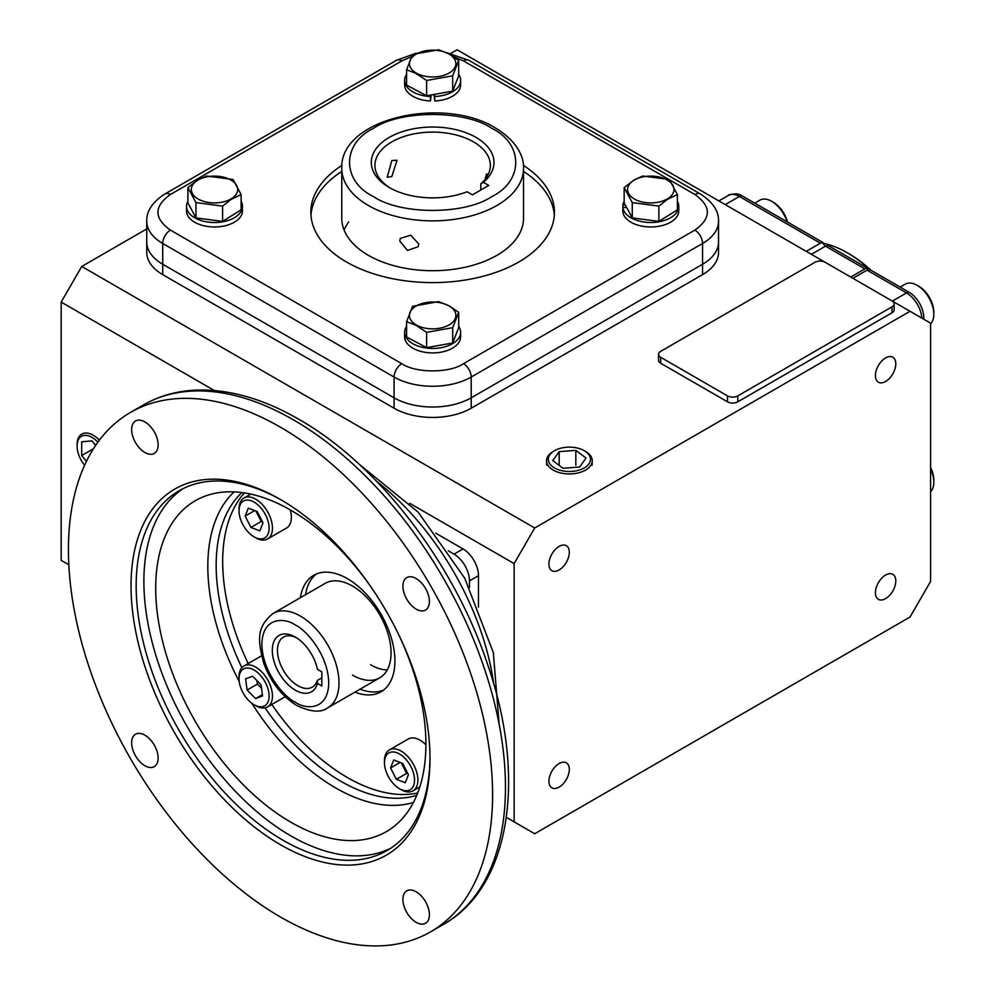 <?xml version="1.0" encoding="UTF-8"?>
<svg xmlns="http://www.w3.org/2000/svg" width="995" height="995" viewBox="0 0 995 995"><rect width="100%" height="100%" fill="white"/><g stroke="black" fill="none" stroke-linecap="round" stroke-linejoin="round"><path stroke-width="1.49" d="M296.622 637.87A28.867 16.666 -120 0 0 283.438 637.123A28.867 16.666 -120 0 0 279.01 660.245A28.867 16.666 -120 0 0 297.866 685.692A28.867 16.666 -120 0 0 312.306 687.122A28.867 16.666 -120 0 0 317.343 680.431L321.833 677.844M321.833 685.99L317.455 683.465A32.499 18.768 60 0 1 291.187 687.346A32.499 18.768 60 0 1 272.406 648.006A32.499 18.768 60 0 1 295.304 637.061A32.499 18.768 60 0 1 317.455 669.324L321.833 671.849L321.833 685.99M317.455 683.465L317.343 680.431M417.651 776.685A23.631 13.644 60 0 1 412.987 790.863A23.631 13.644 60 0 1 401.172 789.694L399.505 788.724A21.268 12.276 60 0 1 384.679 765.702A21.268 12.276 60 0 1 384.468 762.68L384.468 760.752A23.631 13.644 60 0 1 389.356 749.932A23.631 13.644 60 0 1 401.172 751.101A23.631 13.644 60 0 1 417.651 776.685M425.897 744.77A23.631 13.644 -120 0 0 420.064 740.193A23.631 13.644 -120 0 0 408.248 739.024L389.356 749.932M384.468 762.68A21.268 12.276 60 0 1 398.236 753.327A21.268 12.276 60 0 1 414.33 777.02A21.268 12.276 60 0 1 399.505 788.724M396.358 779.334L390.587 767.953L393.734 759.981L402.652 763.389L408.423 774.769L405.276 782.742L396.358 779.334L406.632 773.401L407.987 773.911M400.152 762.431L390.587 767.953M401.296 762.866L406.632 773.401M930.599 491.704A23.631 13.644 -120 0 0 933.832 482.165A23.631 13.644 -120 0 0 930.599 468.881M933.832 482.165L933.832 480.237A21.268 12.276 -120 0 0 930.599 467.6M917.116 285.304L918.795 286.261A21.268 12.276 -120 0 1 933.832 312.318L933.832 314.246A23.631 13.644 -120 0 0 917.116 285.304A23.631 13.644 -120 0 0 905.301 284.135L900.164 287.095M930.599 323.785A23.631 13.644 -120 0 0 933.832 314.246M787.555 222.072A21.268 12.276 -120 0 0 773.364 202.308L771.697 201.338A23.631 13.644 -120 0 0 759.881 200.169L754.745 203.142M787.02 221.773A23.631 13.644 -120 0 0 771.697 201.338L773.364 202.308M239.036 510.796L239.036 508.868A23.631 13.644 60 0 1 243.937 498.047A23.631 13.644 60 0 1 255.752 499.216A23.631 13.644 60 0 1 272.22 524.8A23.631 13.644 60 0 1 272.456 528.158A23.631 13.644 60 0 1 267.568 538.979A23.631 13.644 60 0 1 255.752 537.81L254.073 536.852A21.268 12.276 60 0 1 239.248 513.818A21.268 12.276 60 0 1 239.036 510.796A21.268 12.276 60 0 1 252.817 501.443A21.268 12.276 60 0 1 268.911 525.136A21.268 12.276 60 0 1 269.123 528.158A21.268 12.276 60 0 1 254.073 536.852M267.568 538.979L286.46 528.071A23.631 13.644 -120 0 0 290.304 509.925M257.232 511.505L263.003 522.885L259.844 530.857L250.927 527.449L245.156 516.082L248.315 508.109L257.232 511.505M254.732 510.559L245.156 516.082M255.877 510.995L261.212 521.517L250.927 527.449M261.212 521.517L262.568 522.039M239.036 678.714L239.036 676.787A23.631 13.644 60 0 1 243.937 665.966A23.631 13.644 60 0 1 252.954 665.804A23.631 13.644 60 0 1 255.752 667.147A23.631 13.644 60 0 1 272.456 696.09A23.631 13.644 60 0 1 267.568 706.898A23.631 13.644 60 0 1 258.538 707.072A23.631 13.644 60 0 1 255.752 705.729L254.073 704.771A21.268 12.276 60 0 1 239.036 678.714A21.268 12.276 60 0 1 251.561 668.827A21.268 12.276 60 0 1 254.086 670.033A21.268 12.276 60 0 1 269.06 694.597A21.268 12.276 60 0 1 256.598 705.977A21.268 12.276 60 0 1 254.073 704.771M245.603 678.864L252.568 676.227L261.051 684.759L262.556 695.94L255.591 698.577L247.108 690.045L245.603 678.864M256.921 680.617L257.394 684.1L247.108 690.045M262.382 694.647L255.591 698.577M257.394 684.1L261.523 688.254M265.031 707.843A176.326 101.801 -120 0 0 340.85 781.274A176.326 101.801 -120 0 0 416.743 795.341M352.504 586.055A54.538 31.479 -120 0 0 325.228 583.356L273.177 613.405A54.538 31.479 60 0 1 300.44 616.104A54.538 31.479 60 0 1 336.061 664.162A54.538 31.479 60 0 1 327.703 707.855L379.767 677.806A54.538 31.479 -120 0 0 388.125 634.113A54.538 31.479 -120 0 0 352.504 586.055M280.515 917.029A299.93 173.167 -120 0 0 430.487 931.892A299.93 173.167 -120 0 0 476.456 691.55A299.93 173.167 -120 0 0 280.515 427.241A299.93 173.167 -120 0 0 130.556 412.39A299.93 173.167 -120 0 0 84.575 652.732A299.93 173.167 -120 0 0 280.515 917.029M416.146 922.34A18.718 10.808 60 0 1 403.92 905.848A18.718 10.808 60 0 1 406.781 890.836A18.718 10.808 60 0 1 416.146 891.769A18.718 10.808 60 0 1 428.385 908.261A18.718 10.808 60 0 1 425.512 923.273A18.718 10.808 60 0 1 416.146 922.34M144.884 765.727A18.718 10.808 60 0 1 132.658 749.235A18.718 10.808 60 0 1 135.531 734.223A18.718 10.808 60 0 1 144.884 735.156A18.718 10.808 60 0 1 157.123 751.66A18.718 10.808 60 0 1 154.25 766.66A18.718 10.808 60 0 1 144.884 765.727M144.884 452.501A18.718 10.808 60 0 1 132.658 436.009A18.718 10.808 60 0 1 135.531 421.009A18.718 10.808 60 0 1 144.884 421.93A18.718 10.808 60 0 1 157.123 438.434A18.718 10.808 60 0 1 154.25 453.434A18.718 10.808 60 0 1 144.884 452.501M416.146 609.114A18.718 10.808 60 0 1 403.92 592.622A18.718 10.808 60 0 1 406.781 577.61A18.718 10.808 60 0 1 416.146 578.543A18.718 10.808 60 0 1 428.385 595.035A18.718 10.808 60 0 1 425.512 610.047A18.718 10.808 60 0 1 416.146 609.114M281.809 500.274A207.768 119.96 -120 0 0 179.2 490.722A207.768 119.96 -120 0 0 136.166 585.831A207.768 119.96 -120 0 0 283.09 840.302A207.768 119.96 -120 0 0 386.98 850.588A207.768 119.96 -120 0 0 430.002 756.946M430.002 758.439A211.413 122.062 60 0 1 280.515 844.755A211.413 122.062 60 0 1 131.029 585.831A211.413 122.062 60 0 1 280.515 499.527A211.413 122.062 60 0 1 430.002 758.439M183.13 488.607A207.768 119.96 -120 0 0 156.128 656.265A207.768 119.96 -120 0 0 290.801 835.85A207.768 119.96 -120 0 0 390.761 848.237M399.567 636.489A191.052 110.308 60 0 1 425.897 744.198A191.052 110.308 60 0 1 396.52 824.357A191.052 110.308 60 0 1 246.262 787.754A191.052 110.308 60 0 1 155.705 588.207A191.052 110.308 60 0 1 206.699 495.56A191.052 110.308 60 0 1 370.924 586.863M244.397 492.911A176.326 101.801 -120 0 0 248.178 663.528M271.809 704.46A176.326 101.801 -120 0 0 347.354 777.518A176.326 101.801 -120 0 0 417.676 793.027M241.934 492.55A176.326 101.801 -120 0 0 241.86 667.695M316.398 573.991A67.262 38.83 -120 0 0 305.552 594.712M300.403 597.684A67.262 38.83 60 0 1 313.724 575.297A67.262 38.83 60 0 1 347.354 578.63A67.262 38.83 60 0 1 391.296 637.894A67.262 38.83 60 0 1 380.985 691.799A67.262 38.83 60 0 1 354.941 692.134M370.488 664.722A54.538 31.479 -120 0 0 387.242 669.971M352.504 675.107A54.538 31.479 -120 0 0 379.767 677.806M360.078 689.174A67.262 38.83 -120 0 0 383.461 690.144M869.928 269.633A112.709 65.073 -120 0 0 847.367 252.854L847.367 252.854A112.709 65.073 -120 0 0 823.226 243.24M871.023 270.267A110.88 64.016 -120 0 0 848.648 253.588L847.367 252.854L848.648 253.588M718.863 200.928L728.489 195.368C727.88 194.821 730.629 194.311 736.71 193.838A20.845 12.027 60 0 1 741.959 195.754L823.039 242.569A3.632 2.102 -120 0 0 825.514 246.163L811.373 254.334M850.737 277.058L864.866 268.886L825.514 246.163L827.989 245.429L867.242 268.09A1.816 1.045 -120 0 0 867.901 269.769M852.902 278.301L867.043 270.142L869.817 269.57L909.069 292.231A20.845 12.027 60 0 1 923.795 317.753L923.795 319.233M864.866 268.886L867.242 268.09M806.236 251.362L820.377 243.203L823.039 242.569M584.314 450.71L585.558 451.431A22.848 13.196 180 0 1 592.249 461.046A22.848 13.196 180 0 1 585.558 470.088A22.848 13.196 180 0 1 553.245 470.088A22.848 13.196 180 0 1 546.553 461.046A22.848 13.196 180 0 1 553.245 451.431L554.489 450.71A21.082 12.176 180 0 1 584.314 450.71A21.082 12.176 180 0 1 584.314 467.924A21.082 12.176 180 0 1 554.489 467.924A21.082 12.176 180 0 1 554.489 450.71L553.245 451.431M579.637 467.003L586.055 458.048L575.819 450.362L559.178 451.63L552.76 460.585L562.983 468.284L579.637 467.003M575.819 465.2L575.819 450.362M559.178 451.63L559.178 465.411M344.108 230.106A90.893 52.474 180 0 1 348.698 221.86M885.6 357.914A14.427 8.333 -60 0 1 892.813 357.193A14.427 8.333 -60 0 1 895.027 368.759A14.427 8.333 -60 0 1 885.6 381.471A14.427 8.333 -60 0 1 878.386 382.192A14.427 8.333 -60 0 1 876.185 370.625A14.427 8.333 -60 0 1 885.6 357.914M885.6 575.048A14.427 8.333 -60 0 1 892.813 574.339A14.427 8.333 -60 0 1 895.027 585.906A14.427 8.333 -60 0 1 885.6 598.617A14.427 8.333 -60 0 1 878.386 599.326A14.427 8.333 -60 0 1 876.185 587.771A14.427 8.333 -60 0 1 885.6 575.048M559.115 763.551A14.427 8.333 -60 0 1 566.342 762.829A14.427 8.333 -60 0 1 568.543 774.396A14.427 8.333 -60 0 1 559.115 787.107A14.427 8.333 -60 0 1 551.902 787.829A14.427 8.333 -60 0 1 549.7 776.262A14.427 8.333 -60 0 1 559.115 763.551M559.115 546.404A14.427 8.333 -60 0 1 566.342 545.695A14.427 8.333 -60 0 1 568.543 557.25A14.427 8.333 -60 0 1 559.115 569.961A14.427 8.333 -60 0 1 551.902 570.682A14.427 8.333 -60 0 1 549.7 559.115A14.427 8.333 -60 0 1 559.115 546.404M534.701 833.735L910.027 617.037L930.599 581.416L930.599 323.164L910.027 311.286L534.701 527.984L514.129 563.605L514.129 821.858L534.701 833.735M534.701 527.984L81.739 266.461L61.168 302.082L61.168 560.347L68.817 564.762M506.368 817.368L514.129 821.858M478.471 607.149L478.471 575.657A21.815 12.599 -120 0 0 463.036 548.942L435.773 533.208M61.168 302.082L214.311 390.5M409.716 503.321L514.129 563.605M910.027 311.286L892.055 300.913M825.191 262.307L892.03 300.9A7.276 4.204 180 0 1 894.157 303.873A7.276 4.204 180 0 1 892.03 306.833L737.793 395.886A7.276 4.204 180 0 1 727.507 395.886L660.668 357.292A7.276 4.204 180 0 1 658.541 354.332A7.276 4.204 180 0 1 660.668 351.359L814.905 262.307A7.276 4.204 180 0 1 825.191 262.307L457.066 49.775L450.673 53.469M146.738 228.937L81.739 266.461M669.66 179.933L694.858 194.485C711.5 206.351 711.5 218.228 694.858 230.106A10.908 6.293 60 0 1 702.569 243.464A54.538 31.479 180 0 0 718.539 221.201L718.539 241.972A54.538 31.479 180 0 1 702.569 264.235L471.207 397.813L702.569 264.235A54.538 31.479 180 0 0 718.539 241.972L718.539 252.369A54.538 31.479 180 0 1 702.569 274.632L471.207 408.211A54.538 31.479 180 0 1 394.082 408.211L162.72 274.632A54.538 31.479 180 0 1 146.738 252.369L146.738 221.201A54.538 31.479 180 0 0 162.72 243.464L162.72 264.235A54.538 31.479 180 0 1 146.738 241.972A54.538 31.479 180 0 0 162.72 264.235L394.082 397.813L162.72 264.235L162.72 274.632M894.157 303.873L894.157 309.806A7.276 4.204 180 0 1 892.03 312.778L737.793 401.818A7.276 4.204 180 0 1 727.507 401.818L660.668 363.237A7.276 4.204 180 0 1 658.541 360.265L658.541 354.332M448.372 550.869L454.043 554.14A21.815 12.599 60 0 1 469.466 580.856L469.466 587.398M471.207 408.211L471.207 397.813A54.538 31.479 180 0 1 394.082 397.813L394.082 408.211M523.532 168.391L523.532 218.228A90.893 52.474 180 0 1 467.426 266.71A90.893 52.474 180 0 1 368.374 255.329A90.893 52.474 180 0 1 341.758 218.228L341.758 168.391A90.893 52.474 180 0 0 368.374 205.492A90.893 52.474 180 0 0 496.915 205.492A90.893 52.474 180 0 0 523.532 168.391C524.141 158.528 518.557 141.924 495.398 127.957C443.596 95.57 339.618 118.393 341.758 168.391M341.882 165.406A121.788 70.322 0 0 0 310.85 212.296A121.788 70.322 0 0 0 386.035 277.257A121.788 70.322 0 0 0 518.756 262.008A121.788 70.322 0 0 0 554.439 212.296A121.788 70.322 0 0 0 523.407 165.406M310.962 215.256A121.788 70.322 180 0 1 341.758 171.426M702.569 274.632L702.569 243.464L471.207 377.043L471.207 397.813A54.538 31.479 180 0 1 394.082 397.813L394.082 377.043L162.72 243.464A10.908 6.293 120 0 1 170.431 230.106C153.79 218.228 153.79 206.351 170.431 194.485A10.908 6.293 -120 0 0 164.971 193.938C152.496 201.985 146.427 211.064 146.738 221.201M523.532 171.426A121.788 70.322 180 0 1 554.327 215.256M373.511 196.587C400.351 215.019 464.939 215.019 491.766 196.587C523.693 181.102 523.693 143.802 491.766 128.318C464.939 109.885 400.351 109.885 373.511 128.318C341.583 143.802 341.583 181.09 373.511 196.587M485.075 179.349L486.605 173.839L488.023 174.797M390.587 188.242A57.71 33.32 0 0 1 374.928 165.419A57.71 33.32 0 0 1 391.831 141.862A57.71 33.32 0 0 1 454.727 134.636A57.71 33.32 0 0 1 490.361 165.419A57.71 33.32 0 0 1 480.784 183.789L480.784 190.033M391.831 160.543L397.042 160.232L391.831 176.6L387.217 177.259L391.831 160.543M399.754 241.051L407.465 250.466L418.161 246.698L418.758 243.999L410.773 235.168L400.313 238.414L399.754 241.051M483.408 182.334L488.756 185.431L472.438 194.846L467.09 191.761A61.354 35.422 180 0 1 389.256 187.495A61.354 35.422 180 0 1 386.607 139.039A61.354 35.422 180 0 1 470.212 134.449A61.354 35.422 180 0 1 483.408 182.334L480.784 183.789M416.221 324.93A23.221 13.408 180 0 1 416.221 305.962A23.221 13.408 180 0 1 449.068 305.962A23.221 13.408 180 0 1 449.068 324.93A23.221 13.408 180 0 1 416.221 324.93M438.658 301.622L449.367 305.95L458.695 312.318L458.695 327.616L452.688 342.989L426.619 347.653L406.582 336.969L406.582 321.671L412.602 306.298L438.658 301.622M458.695 312.318L452.688 327.691L426.619 332.355L415.922 325.265L406.582 321.671M452.688 327.691L452.688 342.989M426.619 332.355L426.619 347.653M406.582 326.385A27.997 16.156 0 0 0 404.642 332.293L404.642 336.745A27.997 16.156 0 0 0 412.85 348.175A27.997 16.156 0 0 0 443.36 351.683A27.997 16.156 0 0 0 460.635 336.745L460.635 332.293A27.997 16.156 0 0 0 458.695 326.385M404.642 332.293A27.997 16.156 0 0 0 412.85 343.723A27.997 16.156 0 0 0 443.36 347.23A27.997 16.156 0 0 0 460.635 332.293M667.197 198.988A23.221 13.408 180 0 1 634.35 198.988A23.221 13.408 180 0 1 634.35 180.033A23.221 13.408 180 0 1 667.197 180.033A23.221 13.408 180 0 1 667.197 198.988M624.163 187.582L634.051 180.02L642.683 176.016L669.299 179.486L677.396 194.535L677.396 209.833L658.877 221.4L632.26 217.93L624.163 202.88L624.163 187.582L632.26 202.619L632.26 217.93M677.396 194.535L667.496 199.323L658.877 206.102L632.26 202.619M658.877 206.102L658.877 221.4M626.614 207.445L622.87 207.619L622.87 212.072A27.997 16.156 0 0 0 641.079 225.964A27.997 16.156 0 0 0 670.568 222.233A27.997 16.156 0 0 0 678.764 210.803L678.764 206.351A27.997 16.156 0 0 0 677.396 201.338M624.163 201.338A27.997 16.156 0 0 0 622.87 205.082L622.87 207.619A27.997 16.156 0 0 0 641.079 221.512A27.997 16.156 0 0 0 670.568 217.781A27.997 16.156 0 0 0 678.764 206.351M622.87 205.082L625.407 205.194M449.068 54.091A23.221 13.408 180 0 1 449.068 73.045A23.221 13.408 180 0 1 416.221 73.045A23.221 13.408 180 0 1 416.221 54.091A23.221 13.408 180 0 1 449.068 54.091M426.619 80.483L415.922 73.381L406.582 69.787L406.582 85.085L426.619 95.781L426.619 80.483L452.688 75.807L452.688 91.105L426.619 95.781M406.582 69.787L412.602 54.426L438.658 49.75L449.367 54.078L458.695 60.446L452.688 75.807M458.695 60.446L458.695 75.744L452.688 91.105M434.529 94.363L434.827 100.98A27.997 16.156 0 0 0 460.635 84.873L460.635 80.421A27.997 16.156 0 0 0 458.695 74.513M434.827 96.527A27.997 16.156 0 0 0 460.635 80.421M406.582 74.513A27.997 16.156 0 0 0 404.642 80.421L404.642 84.873A27.997 16.156 0 0 0 412.85 96.291A27.997 16.156 0 0 0 430.425 100.98L431.258 94.948M404.642 80.421A27.997 16.156 0 0 0 412.85 91.838A27.997 16.156 0 0 0 430.425 96.527L430.425 100.98M433.944 94.463L434.827 100.98M430.425 96.527L430.636 95.06M198.08 180.033A23.221 13.408 180 0 1 230.927 180.033A23.221 13.408 180 0 1 230.927 198.988A23.221 13.408 180 0 1 198.08 198.988A23.221 13.408 180 0 1 198.08 180.033M241.126 194.535L231.226 199.323L222.606 206.102L222.606 221.4L195.99 217.93L187.893 202.88L187.893 187.582L197.781 180.02L206.413 176.016L233.029 179.486L241.126 194.535L241.126 209.833L222.606 221.4M222.606 206.102L195.99 202.619L195.99 217.93M195.99 202.619L187.893 187.582M241.126 205.157L242.419 205.094A27.997 16.156 -0 0 0 241.126 201.338M242.419 205.094L242.419 209.547M187.893 201.338A27.997 16.156 -0 0 0 186.513 206.351L186.513 210.803A27.997 16.156 -0 0 0 203.788 225.741A27.997 16.156 -0 0 0 234.298 222.233A27.997 16.156 -0 0 0 242.419 212.084L242.419 207.632L241.126 207.569M186.513 206.351A27.997 16.156 -0 0 0 203.788 221.288A27.997 16.156 -0 0 0 234.298 217.781A27.997 16.156 -0 0 0 242.419 207.632M84.587 465.262A21.082 12.176 60 0 1 77.088 445.984L77.088 444.554A22.848 13.196 60 0 1 82.075 433.957A22.848 13.196 60 0 1 93.256 435.225A22.848 13.196 60 0 1 99.388 440.163M77.088 445.984A21.082 12.176 60 0 1 92 437.377A21.082 12.176 60 0 1 97.896 442.178M95.632 445.399L92 440.885L81.714 441.805L81.714 455.511L86.428 461.369M81.714 455.511L93.455 448.745M295.304 702.196C285.528 698.104 262.332 673.13 261.884 644.312C262.332 616.004 285.528 617.82 295.304 625.009C305.079 629.101 328.263 654.076 328.723 682.893C328.263 711.201 305.079 709.385 295.304 702.196M293.376 419.815A299.93 173.167 -120 0 0 143.404 404.965C158.765 396.159 175.779 391.222 194.448 390.177C227.668 388.622 262.469 398.323 298.823 419.281C378.386 464.304 454.429 563.593 487.886 665.282C526.641 777.779 510.572 886.881 443.335 924.467A299.93 173.167 -120 0 0 489.316 684.125A299.93 173.167 -120 0 0 293.376 419.815M251.772 703.229A180.891 104.438 -120 0 0 335.725 787.965A180.891 104.438 -120 0 0 413.435 802.443M493.731 684.038A202.893 117.136 -120 0 0 376.819 481.53M234.124 491.878A180.891 104.438 -120 0 0 207.818 566.416A180.891 104.438 -120 0 0 239.223 681.488M923.795 317.753A7.276 4.204 180 0 1 923.037 318.798M909.069 292.231A7.276 4.204 120 0 0 906.495 292.916A21.815 12.599 60 0 1 921.867 318.126M867.043 270.142L906.495 292.916L892.353 301.087M741.959 195.754A7.276 4.204 120 0 0 739.397 196.45L820.377 243.203M728.489 195.368A21.815 12.599 60 0 1 739.397 196.45L725.255 204.609M454.043 554.14L463.036 548.942M469.466 580.856L478.471 575.657M660.668 363.237L660.668 357.292M727.507 401.818L727.507 395.886M737.793 401.818L737.793 395.886M892.03 312.778L892.03 306.833M694.858 230.106L463.496 363.685A10.908 6.293 60 0 1 471.207 377.043A54.538 31.479 180 0 1 394.082 377.043A10.908 6.293 120 0 1 401.793 363.685L170.431 230.106M694.858 194.485A10.908 6.293 -60 0 1 700.306 193.938L468.943 60.359A10.908 6.293 120 0 0 463.496 60.906L668.366 179.187M463.496 363.685C449.603 373.287 415.674 373.287 401.793 363.685M170.431 194.485L401.793 60.906A10.908 6.293 -120 0 0 396.333 60.359L164.971 193.938M401.793 60.906L411.345 56.727M453.421 56.566L463.496 60.906M273.177 613.405C254.708 627.969 258.874 643.566 263.65 662.944C270.628 681.923 281.684 696.114 296.808 705.517C310.788 712.084 321.099 712.868 327.703 707.855M412.987 790.863L419.828 786.908M243.937 498.047L250.777 494.105M267.568 706.898L285.192 696.724M243.937 665.966L261.561 655.792M358.834 463.956L418.174 512.164L464.74 578.244L493.358 652.683L499.104 723.999M430.487 931.892L443.335 924.467M130.556 412.39L143.404 404.965M592.1 465.212L592.249 461.046M546.715 465.187L546.553 461.046M718.539 221.201C718.863 211.064 712.781 201.985 700.306 193.938M468.943 60.359L446.643 52.673M416.296 53.108L396.333 60.359"/></g></svg>
